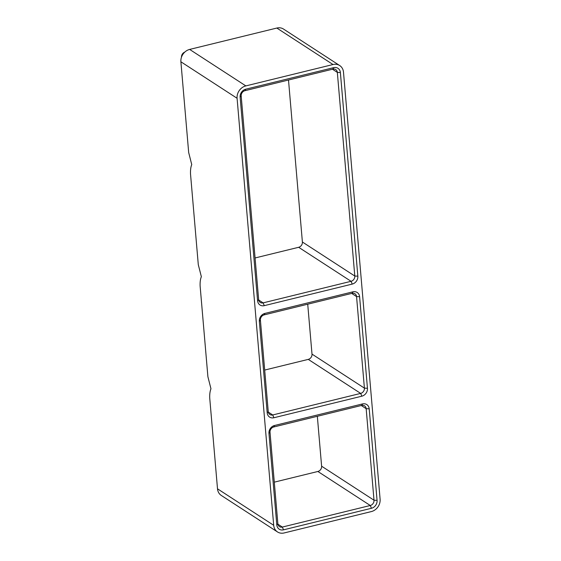 <?xml version="1.0" encoding="UTF-8"?>
<svg xmlns="http://www.w3.org/2000/svg" width="561" height="561" viewBox="0 0 561 561"><rect width="100%" height="100%" fill="white"/><g stroke="black" fill="none" stroke-linecap="round" stroke-linejoin="round"><path stroke-width="0.84" d="M277.478 531.933A10.715 9.165 -57 0 0 284.168 532.95L371.347 511.576A10.715 9.165 -57 0 0 380.106 499.213L343.493 72.187A10.715 9.165 -57 0 0 339.714 65.553A10.715 9.165 -57 0 0 333.017 64.529L245.844 85.903A10.715 9.165 -57 0 0 237.086 98.273L180.894 61.787L188.678 152.536L191.743 164.604C190.782 166.933 190.368 170.025 190.509 173.882L198.285 264.631L201.357 276.699C200.389 279.027 199.975 282.12 200.116 285.977L207.9 376.726L210.964 388.794C210.003 391.122 209.59 394.215 209.73 398.072L217.507 488.813A10.715 9.165 -57 0 0 221.286 495.447L277.478 531.933A10.715 9.165 -57 0 1 273.698 525.299L217.507 488.813M333.017 64.529L276.832 28.05A10.715 9.165 -57 0 1 283.522 29.067L339.714 65.553M276.832 28.05L189.653 49.424A10.715 9.165 -57 0 0 180.894 61.787M181.498 57.152A4.572 3.913 -57 0 1 184.765 52.124M352.238 284.09L264.294 305.654A6.858 5.869 -57 0 1 257.59 300.759L240.129 97.116A6.858 5.869 -57 0 1 245.732 89.206L333.676 67.643A6.858 5.869 -57 0 1 340.38 72.537L357.841 276.173A6.858 5.869 -57 0 1 352.238 284.09L351.06 281.306L298.655 247.289L255.08 257.969M371.452 508.28L283.508 529.843A6.858 5.869 -57 0 1 276.804 524.942L268.957 433.401A6.858 5.869 -57 0 1 274.567 425.483L362.511 403.927A6.858 5.869 -57 0 1 369.208 408.822L377.062 500.363A6.858 5.869 -57 0 1 371.452 508.28L370.281 505.496L282.337 527.06A4.572 3.913 -57 0 1 279.476 526.625A4.572 3.913 -57 0 1 277.863 523.799L270.016 432.25A4.572 3.913 -57 0 1 273.754 426.977L361.698 405.414A4.572 3.913 -57 0 1 364.552 405.848A4.572 3.913 -57 0 1 366.165 408.681L374.012 500.223A4.572 3.913 -57 0 1 370.281 505.496L317.877 471.478L274.294 482.158M264.953 313.396L352.897 291.832A6.858 5.869 -57 0 1 359.601 296.727L367.448 388.268A6.858 5.869 -57 0 1 361.845 396.185L273.901 417.749A6.858 5.869 -57 0 1 267.197 412.847L259.35 321.306A6.858 5.869 -57 0 1 264.953 313.396L264.147 314.882L352.091 293.319A4.572 3.913 -57 0 1 354.945 293.754A4.572 3.913 -57 0 1 356.558 296.587L364.405 388.128A4.572 3.913 -57 0 1 360.667 393.401L272.723 414.965A4.572 3.913 -57 0 1 269.869 414.53A4.572 3.913 -57 0 1 268.256 411.704L260.409 320.156A4.572 3.913 -57 0 1 264.147 314.882M237.086 98.273L273.698 525.299M264.294 305.654L263.116 302.87L351.06 281.306A4.572 3.913 -57 0 0 354.797 276.033L302.393 242.008A4.572 3.913 -57 0 1 298.655 247.289M288.501 80.006L302.393 242.008M258.698 300.002L263.116 302.87A4.572 3.913 -57 0 1 260.255 302.435A4.572 3.913 -57 0 1 258.649 299.609L241.188 95.966A4.572 3.913 -57 0 1 244.926 90.693L332.869 69.129A4.572 3.913 -57 0 1 335.723 69.564A4.572 3.913 -57 0 1 337.336 72.397L354.797 276.033L357.841 276.173M307.723 304.195L312 354.103A4.572 3.913 -57 0 1 308.27 359.384L264.687 370.064M317.337 416.29L321.614 466.198A4.572 3.913 -57 0 1 317.877 471.478M245.844 85.903L189.653 49.424M340.38 72.537L337.336 72.397L332.463 69.227M359.601 296.727L356.558 296.587L351.684 293.417M273.901 417.749L272.723 414.965L268.305 412.097M361.845 396.185L360.667 393.401L308.27 359.384M367.448 388.268L364.405 388.128L312 354.103M369.208 408.822L366.165 408.681L361.291 405.512M283.508 529.843L282.337 527.06L277.919 524.191M377.062 500.363L374.012 500.223L321.614 466.198M333.676 67.643L332.869 69.129M245.732 89.206L244.926 90.693M240.129 97.116L241.188 95.966M257.59 300.759L258.649 299.609M352.897 291.832L352.091 293.319M268.256 411.704L267.197 412.847M260.409 320.156L259.35 321.306M362.511 403.927L361.698 405.414M274.567 425.483L273.754 426.977M268.957 433.401L270.016 432.25M276.804 524.942L277.863 523.799"/></g></svg>
